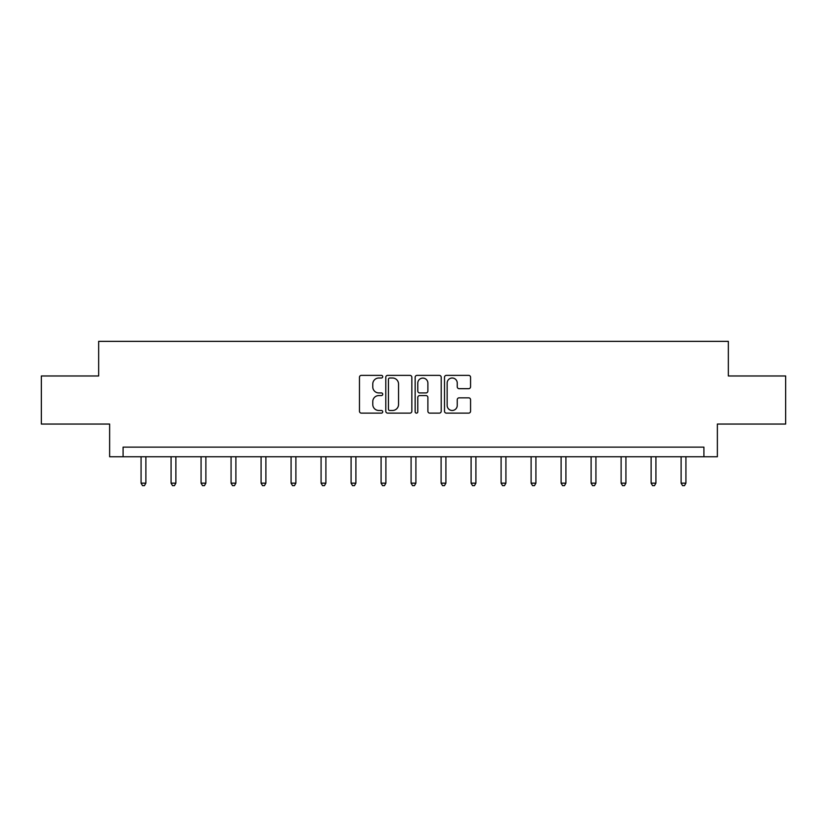 <?xml version="1.0" encoding="UTF-8"?>
<svg xmlns="http://www.w3.org/2000/svg" width="827" height="827" viewBox="0 0 827 827"><rect width="100%" height="100%" fill="white"/><g stroke="black" fill="none" stroke-linecap="round" stroke-linejoin="round"><path stroke-width="1.24" d="M382.725 376.688A1.323 1.323 0 0 0 381.412 375.375L361.347 375.375A1.892 1.892 0 0 0 359.466 377.257L359.466 411.236A1.892 1.892 0 0 0 361.347 413.128L381.412 413.128A1.323 1.323 0 0 0 382.725 411.805A1.323 1.323 0 0 0 381.412 410.481L378.807 410.481A6.037 6.037 0 0 1 372.77 404.444L372.77 401.612A6.037 6.037 0 0 1 378.807 395.575L381.412 395.575A1.323 1.323 0 0 0 382.725 394.252A1.323 1.323 0 0 0 381.412 392.928L378.807 392.928A6.037 6.037 0 0 1 372.77 386.881L372.77 384.059A6.037 6.037 0 0 1 378.807 378.011L381.412 378.011A1.323 1.323 0 0 0 382.725 376.688M468.671 388.68A1.892 1.892 0 0 0 470.563 386.788L470.563 377.257A1.892 1.892 0 0 0 468.671 375.375L446.394 375.375A1.892 1.892 0 0 0 444.502 377.257L444.502 411.236A1.892 1.892 0 0 0 446.394 413.128L468.671 413.128A1.892 1.892 0 0 0 470.563 411.236L470.563 399.72A1.892 1.892 0 0 0 468.671 397.839L459.14 397.839A1.892 1.892 0 0 0 457.248 399.72L457.248 405.437A5.055 5.055 0 0 1 452.204 410.481A5.055 5.055 0 0 1 447.149 405.437L447.149 383.066A5.055 5.055 0 0 1 452.204 378.011A5.055 5.055 0 0 1 457.248 383.066L457.248 386.788A1.892 1.892 0 0 0 459.14 388.68L468.671 388.68M703.911 456.752L717.371 456.752L717.371 424.055L785.65 424.055L785.65 375.975L728.339 375.975L728.339 341.355L98.661 341.355L98.661 375.975L41.35 375.975L41.35 424.055L109.629 424.055L109.629 456.752L703.911 456.752L703.911 447.138L123.089 447.138L123.089 456.752M411.846 377.257A1.892 1.892 0 0 0 409.965 375.375L387.687 375.375A1.892 1.892 0 0 0 385.795 377.257L385.795 411.236A1.892 1.892 0 0 0 387.687 413.128L409.965 413.128A1.892 1.892 0 0 0 411.846 411.236L411.846 377.257M417.035 375.375L439.313 375.375A1.892 1.892 0 0 1 441.204 377.257L441.204 411.236A1.892 1.892 0 0 1 439.313 413.128L429.782 413.128A1.892 1.892 0 0 1 427.89 411.236L427.89 397.456A1.892 1.892 0 0 0 426.008 395.575L419.682 395.575A1.892 1.892 0 0 0 417.79 397.456L417.79 411.805A1.323 1.323 0 0 1 416.477 413.128A1.323 1.323 0 0 1 415.154 411.805L415.154 377.257A1.892 1.892 0 0 1 417.035 375.375M389.765 378.011A1.323 1.323 0 0 0 388.442 379.335L388.442 409.158A1.323 1.323 0 0 0 389.765 410.481L392.494 410.481A6.037 6.037 0 0 0 398.542 404.444L398.542 384.059A6.037 6.037 0 0 0 392.494 378.011L389.765 378.011M427.89 383.159A5.055 5.055 0 0 0 422.845 378.104A5.055 5.055 0 0 0 417.79 383.159L417.79 391.037A1.892 1.892 0 0 0 419.682 392.928L426.008 392.928A1.892 1.892 0 0 0 427.89 391.037L427.89 383.159M141.076 456.752L141.076 483.144L145.883 483.144L145.883 456.752M145.883 483.144L144.436 485.645L142.513 485.645L141.076 483.144M171.075 456.752L171.075 483.144L175.882 483.144L175.882 456.752M175.882 483.144L174.435 485.645L172.512 485.645L171.075 483.144M201.075 456.752L201.075 483.144L205.882 483.144L205.882 456.752M205.882 483.144L204.445 485.645L202.522 485.645L201.075 483.144M231.074 456.752L231.074 483.144L235.891 483.144L235.891 456.752M235.891 483.144L234.444 485.645L232.521 485.645L231.074 483.144M261.084 456.752L261.084 483.144L265.891 483.144L265.891 456.752M265.891 483.144L264.444 485.645L262.521 485.645L261.084 483.144M291.083 456.752L291.083 483.144L295.89 483.144L295.89 456.752M295.89 483.144L294.453 485.645L292.531 485.645L291.083 483.144M321.083 456.752L321.083 483.144L325.9 483.144L325.9 456.752M325.9 483.144L324.453 485.645L322.53 485.645L321.083 483.144M351.093 456.752L351.093 483.144L355.899 483.144L355.899 456.752M355.899 483.144L354.452 485.645L352.529 485.645L351.093 483.144M381.092 456.752L381.092 483.144L385.899 483.144L385.899 456.752M385.899 483.144L384.462 485.645L382.539 485.645L381.092 483.144M411.091 456.752L411.091 483.144L415.909 483.144L415.909 456.752M415.909 483.144L414.461 485.645L412.539 485.645L411.091 483.144M441.101 456.752L441.101 483.144L445.908 483.144L445.908 456.752M445.908 483.144L444.461 485.645L442.538 485.645L441.101 483.144M471.101 456.752L471.101 483.144L475.907 483.144L475.907 456.752M475.907 483.144L474.471 485.645L472.548 485.645L471.101 483.144M501.1 456.752L501.1 483.144L505.917 483.144L505.917 456.752M505.917 483.144L504.47 485.645L502.547 485.645L501.1 483.144M531.11 456.752L531.11 483.144L535.917 483.144L535.917 456.752M535.917 483.144L534.469 485.645L532.547 485.645L531.11 483.144M561.109 456.752L561.109 483.144L565.916 483.144L565.916 456.752M565.916 483.144L564.479 485.645L562.556 485.645L561.109 483.144M591.109 456.752L591.109 483.144L595.926 483.144L595.926 456.752M595.926 483.144L594.479 485.645L592.556 485.645L591.109 483.144M621.118 456.752L621.118 483.144L625.925 483.144L625.925 456.752M625.925 483.144L624.478 485.645L622.555 485.645L621.118 483.144M651.118 456.752L651.118 483.144L655.925 483.144L655.925 456.752M655.925 483.144L654.488 485.645L652.565 485.645L651.118 483.144M681.117 456.752L681.117 483.144L685.924 483.144L685.924 456.752M685.924 483.144L684.487 485.645L682.564 485.645L681.117 483.144"/></g></svg>
